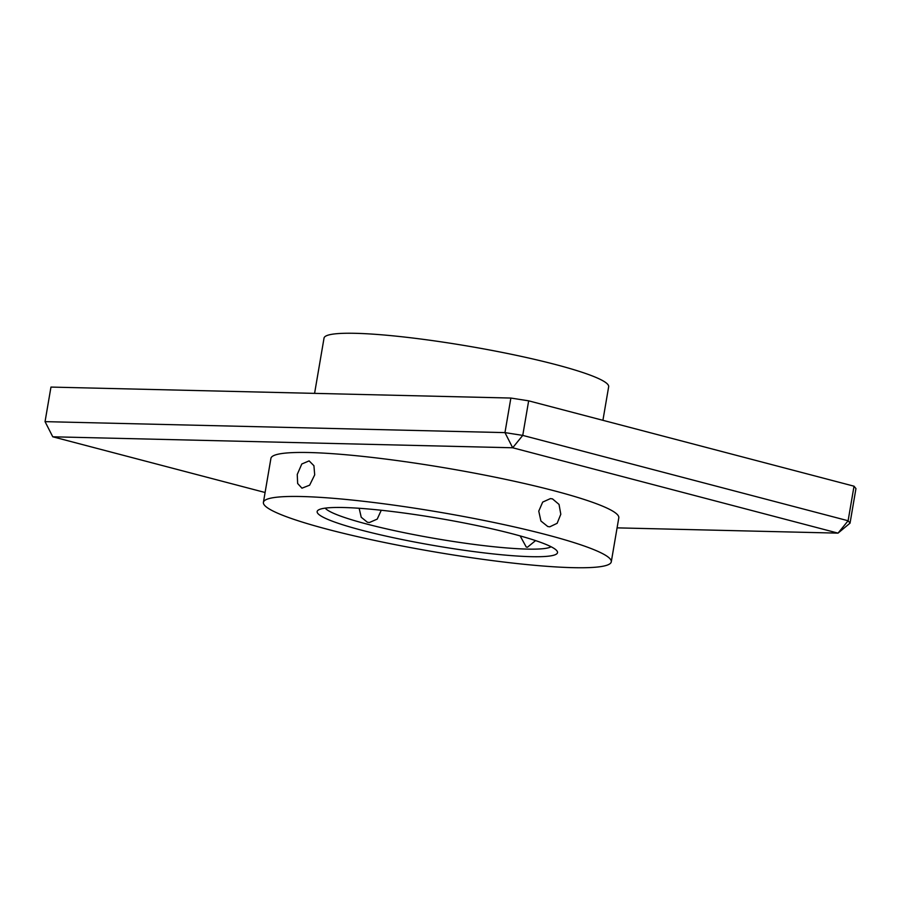 <?xml version="1.0" encoding="UTF-8"?>
<svg xmlns="http://www.w3.org/2000/svg" width="901" height="901" viewBox="0 0 901 901"><rect width="100%" height="100%" fill="white"/><g stroke="black" fill="none" stroke-linecap="round" stroke-linejoin="round"><path stroke-width="1.35" d="M359.15 508.277L361.233 517.264L367.371 522.231L369.421 522.512L377.215 519.111L381.258 510.259M314.697 474.861L313.92 465.704L309.122 460.884L301.801 463.992L297.251 474.444L297.645 483.499L301.959 488.196L309.64 485.177L314.697 474.861M552.493 498.884L550.455 498.591L542.684 502.094L538.764 511.137L540.915 521.003L547.774 526.533L549.779 526.815L557.133 523.312L560.805 514.257L559.037 504.414L552.493 498.884M531.004 556.672A121.917 13.797 9.7 0 1 389.93 536.962A121.917 13.797 9.7 0 1 318.211 510.135A121.917 13.797 9.7 0 1 343.675 507.522A121.917 13.797 9.7 0 1 471.854 524.506A121.917 13.797 9.7 0 1 556.998 550.962A121.917 13.797 9.7 0 1 531.004 556.672M325.205 508.141A115.497 13.076 -170.3 0 0 406.419 533.144A115.497 13.076 -170.3 0 0 527.153 549.092A115.497 13.076 -170.3 0 0 551.074 546.749M602.915 420.316L608.659 386.743A144.374 16.342 -170.3 0 0 555.557 364.545A144.374 16.342 -170.3 0 0 406.092 337.233A144.374 16.342 -170.3 0 0 324.033 338.089L314.584 393.365M520.17 535.926L526.24 547.031L527.468 547.211L535.577 540.6M611.283 561.83L618.796 517.838A176.461 19.98 -170.3 0 0 553.89 490.707A176.461 19.98 -170.3 0 0 371.223 457.325A176.461 19.98 -170.3 0 0 270.919 458.372L263.407 502.364A176.461 19.98 -170.3 0 0 328.313 529.495A176.461 19.98 -170.3 0 0 510.98 562.877A176.461 19.98 -170.3 0 0 611.283 561.83A176.461 19.98 -170.3 0 0 546.378 534.698A176.461 19.98 -170.3 0 0 363.7 501.316A176.461 19.98 -170.3 0 0 263.407 502.364M510.867 398.051L50.963 387.081L45.05 421.645L504.965 432.615L510.867 398.051L528.662 400.832L522.749 435.397L848.111 520.755L854.024 486.191L855.95 488.59L850.037 523.154L848.111 520.755L838.031 533.133L512.68 447.774L52.765 436.794L265.085 492.498M528.662 400.832L854.024 486.191M617.084 527.862L838.031 533.133L850.037 523.154M522.749 435.397L504.965 432.615L512.68 447.774L522.749 435.397M52.765 436.794L45.05 421.645"/></g></svg>

